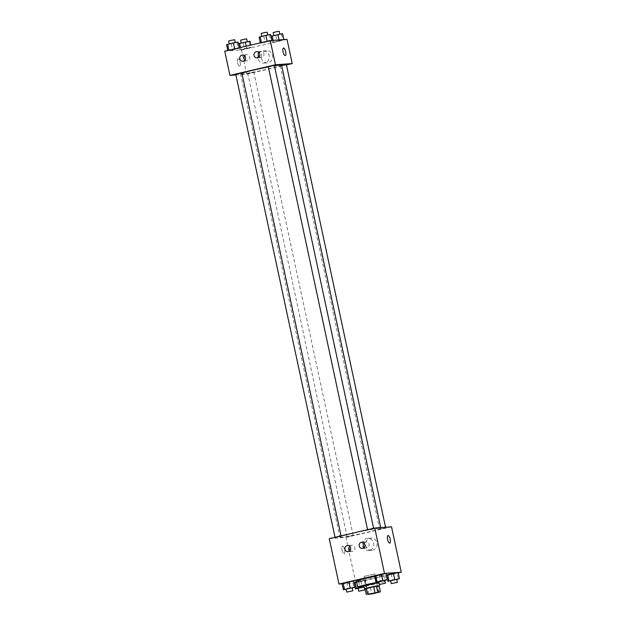 <?xml version="1.0" encoding="UTF-8"?>
<svg xmlns="http://www.w3.org/2000/svg" width="626" height="626" viewBox="0 0 626 626"><rect width="100%" height="100%" fill="white"/><g stroke="black" fill="none" stroke-linecap="round" stroke-linejoin="round"><path stroke-width="0.47" stroke-dasharray="3.13 2.35" d="M364.488 576.272L374.778 573.972L364.488 576.272M365.036 588.643L367.72 588.456L369.019 594.504M379.098 585.803L377.814 586.218L379.113 592.274M367.72 588.456L377.814 586.218M365.083 588.87L379.113 585.858M378.894 582.532L372.791 584.293L363.839 585.819M370.514 587.924L371.813 593.98M378.785 582.016A13.952 0.696 -12.1 0 1 384.951 581.21M384.982 581.366A13.952 0.696 -12.1 0 1 363.964 586.39M374.731 576.483A13.952 0.696 -12.1 0 1 383.761 575.216A13.952 0.696 -12.1 0 1 372.587 578.314A13.952 0.696 -12.1 0 1 357.321 581.124A13.952 0.696 -12.1 0 1 356.476 581.061M342.132 583.815L354.019 582.97M354.113 582.962L386.625 575.646M386.712 575.623L398.214 572.947M346.17 589.285L348.111 588.956L346.812 582.9L342.109 583.698L353.604 581.022L352.563 581.562L353.862 587.618M378.714 581.703L380.655 581.366L379.364 575.31L374.653 576.116L386.148 573.432L385.107 573.972L386.406 580.028M390.702 580.842L392.643 580.513L391.344 574.457L386.633 575.255L398.136 572.579L397.095 573.119L398.394 579.167M358.15 588.424L360.099 588.096L358.8 582.039L354.089 582.845L365.584 580.161L356.671 581.945L360.881 580.967L362.11 586.703M388.003 535.527L388.003 535.527A3.873 1.299 76.9 0 0 387.619 539.596A3.873 1.299 76.9 0 0 389.763 543.078L389.763 543.078M372.634 550.184A6.096 5.736 -94.1 0 0 370.928 538.149A6.096 5.736 -94.1 0 0 365.639 544.643A6.096 5.736 -94.1 0 0 372.634 550.184M329.245 538.626L346.006 537.429L355.74 582.845M346.006 537.429L391.524 526.818M369.324 550.426A6.096 5.736 85.9 0 1 362.329 544.878A6.096 5.736 85.9 0 1 373.722 543.611A6.096 5.736 85.9 0 1 369.324 550.426M342.054 550.011A3.873 1.299 76.9 0 0 344.245 553.689A3.873 1.299 76.9 0 0 344.629 549.62A3.873 1.299 76.9 0 0 342.485 546.138A3.873 1.299 76.9 0 0 342.054 550.011A3.873 1.299 -103.1 0 1 342.485 546.138A3.873 1.299 -103.1 0 1 344.629 549.62A3.873 1.299 -103.1 0 1 344.245 553.689A3.873 1.299 -103.1 0 1 342.054 550.004M364.285 547.288A3.099 2.919 -94.1 0 0 369.137 544.784A3.099 2.919 -94.1 0 0 363.98 542.992M350.059 550.598A3.099 2.919 -94.1 0 0 354.911 548.094A3.099 2.919 -94.1 0 0 349.754 546.31M352.947 535.426L347.07 536.74L352.947 535.426M367.822 530.019L373.699 528.712L367.822 530.019M335.27 537.609L341.147 536.294L335.27 537.609M379.802 529.166L385.679 527.851L379.802 529.166M341.154 537.202A20.955 1.049 -12.1 0 1 339.887 537.116A20.955 1.049 -12.1 0 1 360.161 531.693A20.955 1.049 -12.1 0 1 380.874 528.328A20.955 1.049 -12.1 0 1 364.089 532.984A20.955 1.049 -12.1 0 1 341.154 537.202M281.567 65.081A20.955 1.049 -12.1 0 1 264.775 69.744A20.955 1.049 -12.1 0 1 241.839 73.962A20.955 1.049 -12.1 0 1 240.58 73.868A20.955 1.049 -12.1 0 1 241.871 73.211M268.358 66.919A20.955 1.049 -12.1 0 1 274.462 65.8M253.64 72.178L247.763 73.492L253.64 72.178M274.384 65.464L268.319 66.763M241.839 73.046L235.775 74.353M286.372 64.603L281.653 65.487M235.908 74.956L246.691 74.181L286.434 64.916M251.347 47.279L239.852 49.963L246.636 48.085L251.347 47.279L239.852 49.963L250.306 47.819L251.347 47.279L250.877 45.072M283.891 39.696L272.396 42.372L283.868 39.579M271.911 40.549L260.416 43.233L267.2 41.355L271.911 40.549L260.416 43.233L270.87 41.089L271.887 40.432M224.742 51.16L241.503 49.963L287.021 39.352M227.864 50.816L239.367 48.139L232.575 50.017L227.864 50.816L239.367 48.139L227.786 50.448M259.133 56.794A3.099 2.919 -94.1 0 0 263.984 54.29A3.099 2.919 -94.1 0 0 258.828 52.498M244.907 60.104A3.099 2.919 -94.1 0 0 249.758 57.6A3.099 2.919 -94.1 0 0 244.602 55.816M261.261 58.069A6.096 5.736 -94.1 0 0 272.576 56.356A6.096 5.736 -94.1 0 0 266.418 50.683A6.096 5.736 -94.1 0 0 261.261 58.069M241.503 49.963L246.691 74.181M238.044 58.664A3.873 1.299 76.9 0 0 237.982 58.672A3.873 1.299 76.9 0 0 237.598 62.741A3.873 1.299 76.9 0 0 239.742 66.223A3.873 1.299 76.9 0 0 240.149 62.256A3.873 1.299 76.9 0 0 238.044 58.664A3.873 1.299 -103.1 0 1 240.149 62.256A3.873 1.299 -103.1 0 1 239.742 66.223A3.873 1.299 -103.1 0 1 237.598 62.741A3.873 1.299 -103.1 0 1 237.982 58.672A3.873 1.299 -103.1 0 1 238.052 58.664M257.951 58.304A6.096 5.736 85.9 0 1 263.108 50.925A6.096 5.736 85.9 0 1 269.266 56.59A6.096 5.736 85.9 0 1 257.951 58.304M283.5 48.061L283.5 48.061A3.873 1.299 76.9 0 0 283.093 52.028A3.873 1.299 76.9 0 0 285.19 55.62A3.873 1.299 76.9 0 0 285.253 55.612A3.873 1.299 76.9 0 0 285.26 55.612L285.253 55.612M238.553 43.906L250.048 41.222M241.456 43.225L247.333 41.911L241.456 43.225M246.229 46.152L246.636 48.085M240.478 47.49L240.893 49.423M239.375 47.748L239.852 49.963M243.256 43.1L244.555 49.157M249.007 41.762L250.306 47.819M246.683 38.89L240.619 40.189M271.097 36.316L282.6 33.64M274 35.643L279.877 34.328L274 35.643M279.063 39.923L279.188 40.494M273.116 40.346L273.437 41.832M271.981 40.424L272.396 42.372M275.808 35.518L277.107 41.574M281.551 34.18L282.85 40.228M279.227 31.3L273.163 32.599M226.565 44.759L238.068 42.083M229.468 44.086L235.345 42.771L229.468 44.086M231.276 43.961L232.575 50.017M237.027 42.623L238.326 48.679M234.695 39.743L228.639 41.042M259.117 37.177L270.612 34.493M262.02 36.496L267.897 35.189L262.02 36.496M263.82 36.378L265.119 42.427M269.571 35.033L270.87 41.089M267.247 32.161L261.183 33.46M360.099 588.096L365.842 586.758L366.883 586.218L364.027 586.703M364.066 586.891L358.103 588.205M358.8 582.039L365.584 580.161L366.883 586.218M365.584 580.161L360.881 580.967M364.543 580.701L365.842 586.758M392.643 580.513L396.767 579.551M396.712 579.324L390.655 580.623M391.344 574.457L397.095 573.119M348.111 588.956L352.235 587.994M352.188 587.767L346.123 589.066M346.812 582.9L352.563 581.562M380.655 581.366L384.779 580.412M384.732 580.177L378.667 581.484M379.364 575.31L385.107 573.972M378.667 592.141L374.778 573.972M368.057 594.418L364.168 576.249M378.996 582.571L379.419 584.528M383.761 575.216L384.873 580.388M370.928 538.149L367.618 538.391M371.797 550.317L368.487 550.551M362.258 548.384L366.445 548.079M361.812 542.194L366.007 541.897M348.033 551.702L352.227 551.396M347.587 545.512L351.781 545.215M240.58 73.868L339.887 537.116M380.718 527.593L380.874 528.328M353.134 535.433L253.82 72.193M347.07 536.74L247.763 73.492M373.605 528.289L373.699 528.712M341.06 535.872L341.147 536.294M280.307 65.902L379.614 529.15M385.553 527.248L385.679 527.851M257.106 57.889L261.292 57.584M256.66 51.7L260.854 51.402M242.88 61.199L247.067 60.902M242.434 55.018L246.628 54.72M266.418 50.683L263.108 50.925M267.294 62.85L263.984 63.085M364.168 586.906L364.59 588.886"/><path stroke-width="0.94" d="M368.385 594.442L378.667 592.141L368.385 594.442M371.813 593.98L380.397 591.852L367.618 594.277L371.813 593.98M374.919 592.579L373.62 586.523L366.32 588.221L367.618 594.277M366.32 588.221L365.036 588.643L366.335 594.7M373.62 586.523L376.414 585.991L377.713 592.047M380.397 591.852L379.098 585.803L376.414 585.991M379.113 585.858L369.45 587.407L365.083 588.87M364.488 588.847L363.839 585.819L378.894 582.532M363.964 586.39A13.952 0.696 -12.1 0 1 358.62 587.18A13.952 0.696 -12.1 0 1 357.775 587.118A13.952 0.696 -12.1 0 1 364.809 584.981A13.952 0.696 -12.1 0 1 378.785 582.016M357.775 587.118L356.476 581.061A13.952 0.696 -12.1 0 1 374.731 576.483M398.214 572.947L401.258 572.234L384.497 573.432L338.979 584.042L342.132 583.815M352.235 587.994L354.903 587.078L353.604 581.022L348.893 581.82L342.109 583.698L343.4 589.755L346.17 589.285M384.779 580.412L387.447 579.488L386.148 573.432L381.445 574.238L374.653 576.116L375.952 582.172L378.714 581.703M396.767 579.551L399.435 578.635L398.136 572.579L393.425 573.377L386.633 575.255L387.932 581.311L390.702 580.842M364.027 586.703L356.429 588.362L355.13 582.305L356.671 581.945L354.089 582.845L355.388 588.902L358.15 588.424M389.763 543.078A3.873 1.299 76.9 0 0 390.194 539.213A3.873 1.299 -103.1 0 1 389.763 543.078A3.873 1.299 -103.1 0 1 387.619 539.596A3.873 1.299 -103.1 0 1 388.003 535.527A3.873 1.299 -103.1 0 1 390.194 539.213A3.873 1.299 76.9 0 0 388.003 535.527M384.497 573.432L374.763 528.015L391.524 526.818L401.258 572.234M374.763 528.015L329.245 538.626L338.979 584.042M361.39 542.265A3.099 2.919 85.9 0 1 364.95 545.082A3.099 2.919 85.9 0 1 359.152 545.723A3.099 2.919 85.9 0 1 361.39 542.265M347.164 545.575A3.099 2.919 85.9 0 1 350.724 548.399A3.099 2.919 85.9 0 1 344.926 549.041A3.099 2.919 85.9 0 1 347.164 545.575M363.98 542.992A3.099 2.919 -94.1 0 0 364.285 547.288M349.754 546.31A3.099 2.919 -94.1 0 0 350.059 550.598M241.871 73.211A20.955 1.049 -12.1 0 1 268.358 66.919M274.462 65.8A20.955 1.049 -12.1 0 1 281.567 65.081L380.718 527.593M367.564 529.698L268.319 66.763L271.324 65.965L274.384 65.464L373.605 528.289M335.02 537.28L235.775 74.353L238.772 73.547L241.839 73.046L341.06 535.872M281.653 65.487L286.372 64.603L385.553 527.248M229.93 75.386L275.456 64.775L270.26 40.549L224.742 51.16L229.93 75.386L235.908 74.956M286.434 64.916L292.217 63.57L275.456 64.775M259.727 54.133A3.099 2.919 85.9 0 1 257.106 57.889A3.099 2.919 85.9 0 1 256.237 51.77A3.099 2.919 85.9 0 1 259.727 54.133M239.813 58.774A3.099 2.919 85.9 0 1 242.434 55.018A3.099 2.919 85.9 0 1 245.572 57.905A3.099 2.919 85.9 0 1 239.813 58.774M292.217 63.57L287.021 39.352L270.26 40.549M258.828 52.498A3.099 2.919 -94.1 0 0 259.133 56.794M244.602 55.816A3.099 2.919 -94.1 0 0 244.907 60.104M285.19 55.62A3.873 1.299 -103.1 0 1 283.093 52.028A3.873 1.299 -103.1 0 1 283.5 48.061A3.873 1.299 -103.1 0 1 285.644 51.543A3.873 1.299 -103.1 0 1 285.26 55.612A3.873 1.299 -103.1 0 1 285.19 55.62M285.26 55.612A3.873 1.299 76.9 0 0 285.644 51.543A3.873 1.299 76.9 0 0 283.5 48.061M250.877 45.072L250.048 41.222L239.594 43.366L238.553 43.906L239.375 47.748M245.345 42.028L246.229 46.152M239.594 43.366L240.478 47.49M241.221 42.983L240.619 40.189L243.616 39.383L246.683 38.89L247.286 41.692M283.868 39.579L282.6 33.64L271.097 36.316L271.981 40.424M277.889 34.438L279.063 39.923M272.138 35.776L273.116 40.346M273.765 35.4L273.163 32.599L276.168 31.801L279.227 31.3L279.83 34.109M239.288 47.772L238.068 42.083L233.357 42.881L226.565 44.759L227.786 50.448M233.357 42.881L234.64 48.851M227.606 44.227L228.889 50.197M229.233 43.843L228.639 41.042L231.636 40.244L234.695 39.743L235.298 42.552M271.887 40.432L270.612 34.493L265.901 35.299L259.117 37.177L260.33 42.865M265.901 35.299L267.185 41.269M260.158 36.637L261.433 42.607M261.785 36.261L261.183 33.46L264.18 32.654L267.247 32.161L267.85 34.97M356.429 588.362L355.388 588.902M358.753 591.234L364.817 589.935L358.753 591.234L358.103 588.205L364.066 586.891M355.13 582.305L354.089 582.845M399.435 578.635L387.932 581.311M391.305 583.651L390.655 580.623L393.652 579.817L396.712 579.324L397.361 582.352L391.305 583.651L397.361 582.352M398.136 572.579L393.425 573.377L394.724 579.433M393.425 573.377L387.674 574.715L388.973 580.772M387.674 574.715L386.633 575.255M354.903 587.078L343.4 589.755M346.773 592.094L346.123 589.066L349.12 588.268L352.188 587.767L352.837 590.795L346.773 592.094L352.837 590.795M353.604 581.022L348.893 581.82L350.192 587.877M348.893 581.82L343.15 583.166L344.449 589.215M343.15 583.166L342.109 583.698M387.447 579.488L375.952 582.172M379.317 584.504L378.667 581.484L381.664 580.678L384.732 580.177L385.381 583.205L379.317 584.504L385.381 583.205M386.148 573.432L381.445 574.238L382.744 580.294M381.445 574.238L375.694 575.576L376.993 581.632M375.694 575.576L374.653 576.116M379.419 584.528L379.646 585.6M384.873 580.388L385.06 581.272M364.59 588.886L364.817 589.935"/></g></svg>
